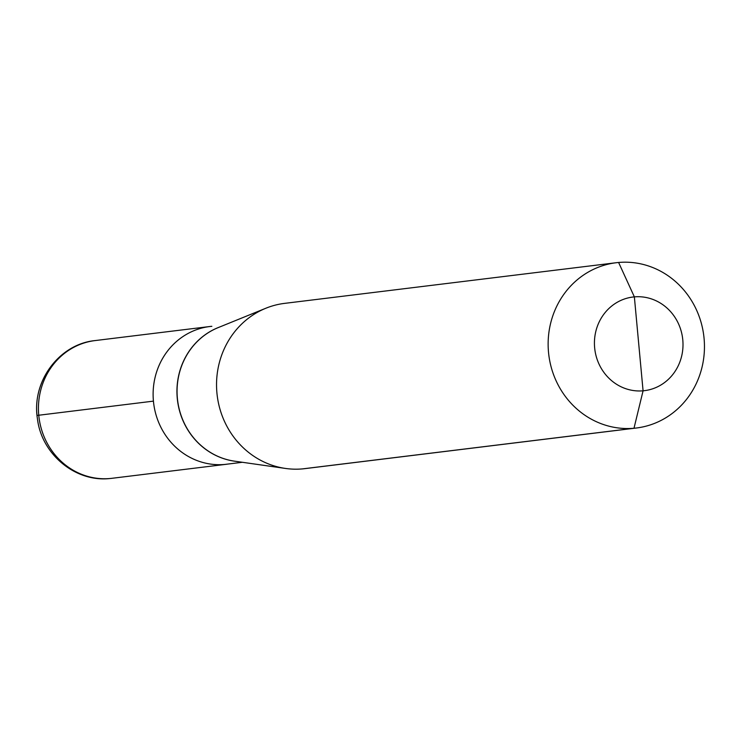 <?xml version="1.0" encoding="UTF-8"?>
<svg xmlns="http://www.w3.org/2000/svg" width="741" height="741" viewBox="0 0 741 741"><rect width="100%" height="100%" fill="white"/><g stroke="black" fill="none" stroke-linecap="round" stroke-linejoin="round"><path stroke-width="1.11" d="M618.605 262.471A83.251 78.083 -97 0 1 703.95 337.164A83.251 78.083 -97 0 1 636.426 428.002A83.251 78.083 -97 0 1 633.99 428.261L643.077 390.813L634.361 296.872A47.174 44.247 83 0 0 594.643 347.751A47.174 44.247 83 0 0 643.077 390.813A47.174 44.247 -97 0 0 682.794 339.934A47.174 44.247 -97 0 0 634.361 296.872A47.174 44.247 83 0 0 594.643 347.751A47.174 44.247 83 0 0 643.077 390.813A47.174 44.247 -97 0 0 682.794 339.934A47.174 44.247 -97 0 0 634.361 296.872L618.605 262.471A83.251 78.083 83 0 0 616.169 262.731A83.251 78.083 83 0 0 548.646 353.568A83.251 78.083 83 0 0 633.99 428.261A83.251 78.083 -97 0 0 636.426 428.002L304.829 468.645A83.251 78.083 -97 0 1 302.384 468.905A83.251 78.083 -97 0 1 285.47 468.442A83.251 78.083 -97 0 1 217.196 395.509A83.251 78.083 -97 0 1 265.834 308.247A83.251 78.083 -97 0 1 284.572 303.375A83.251 78.083 -97 0 0 265.834 308.247A83.251 78.083 -97 0 0 217.196 395.509A83.251 78.083 -97 0 0 285.47 468.442A83.251 78.083 -97 0 0 302.384 468.905L633.99 428.261A83.251 78.083 83 0 1 548.646 353.568A83.251 78.083 83 0 1 616.169 262.731L284.572 303.375L616.169 262.731A83.251 78.083 83 0 1 618.605 262.471A83.251 78.083 -97 0 1 703.95 337.164A83.251 78.083 -97 0 1 636.426 428.002L304.829 468.645A83.251 78.083 -97 0 1 302.384 468.905M112.011 478.297L226.69 464.246A69.376 65.069 83 0 1 224.653 464.459A69.376 65.069 -97 0 1 153.535 402.215A69.376 65.069 -97 0 1 209.805 326.522A69.376 65.069 83 0 0 153.535 402.215A69.376 65.069 83 0 0 224.653 464.459A69.376 65.069 83 0 0 226.69 464.246A69.376 65.069 -97 0 1 224.653 464.459A69.376 65.069 -97 0 1 153.535 402.215A69.376 65.069 -97 0 1 209.805 326.522A69.376 65.069 83 0 0 153.433 401.131L37.05 415.451C32.836 379.688 60.03 344.028 95.135 340.573A69.376 65.069 83 0 0 38.865 416.275A69.376 65.069 83 0 0 109.983 478.519A69.376 65.069 83 0 0 112.011 478.297L110.872 478.427M211.843 326.309A69.376 65.069 83 0 0 209.805 326.522L95.135 340.573A69.376 65.069 83 0 0 38.754 415.192M224.653 464.459L242.39 462.282M234.517 461.161A69.395 65.088 -97 0 1 177.608 400.362A69.395 65.088 -97 0 1 218.15 327.624L265.834 308.247L218.15 327.624A69.395 65.088 -97 0 0 177.608 400.362A69.395 65.088 -97 0 0 234.517 461.161L285.47 468.442L234.517 461.161M235.87 461.356A69.376 65.069 -97 0 1 177.488 400.381A69.376 65.069 -97 0 1 219.41 327.105A69.376 65.069 -97 0 0 177.488 400.381A69.376 65.069 -97 0 0 235.87 461.356M209.805 326.522L95.135 340.573C58.872 344.083 31.354 381.967 37.42 418.656C41.431 454.011 75.239 482.419 109.872 478.529L110.113 478.501"/></g></svg>
